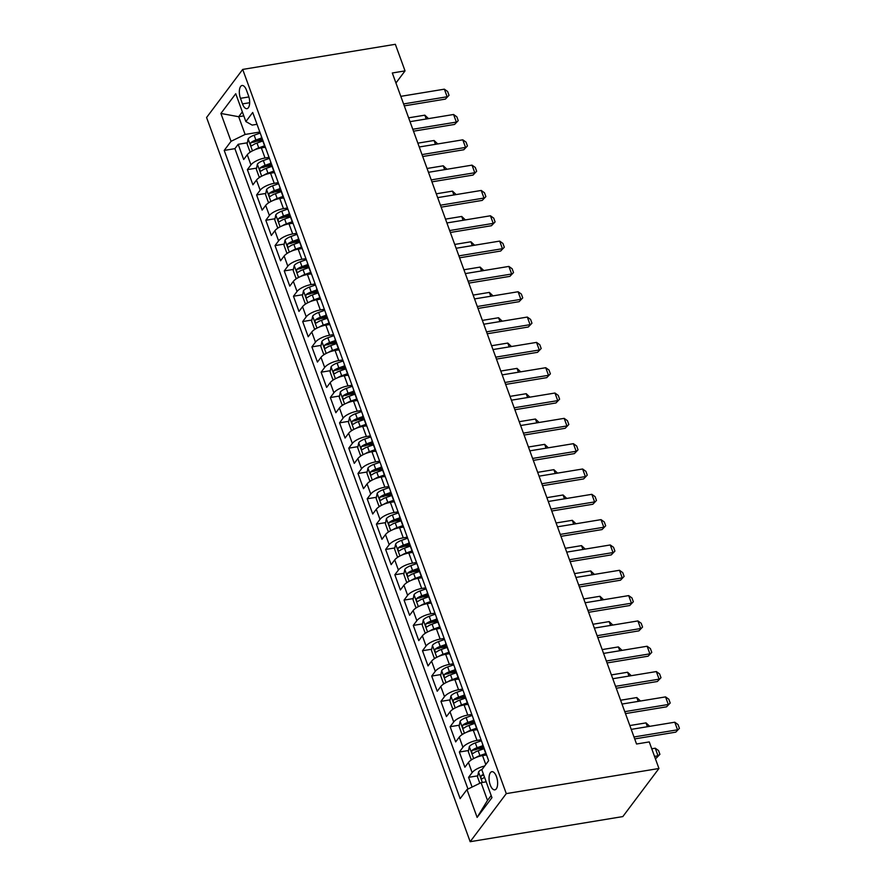 <?xml version="1.0" encoding="UTF-8"?>
<svg xmlns="http://www.w3.org/2000/svg" width="886" height="886" viewBox="0 0 886 886"><rect width="100%" height="100%" fill="white"/><g stroke="black" fill="none" stroke-linecap="round" stroke-linejoin="round"><path stroke-width="1.33" d="M496.47 776.612A9.203 4.087 -99.3 0 0 491.852 771.684A9.203 4.087 -99.3 0 0 490.224 784.93A9.203 4.087 -99.3 0 0 494.842 789.847A9.203 4.087 -99.3 0 0 496.47 776.612M506.283 793.612L658.94 768.494L622.825 816.582L470.167 841.7L206.582 117.506L242.698 69.418L506.283 793.612L470.167 841.7M265.102 147.264L261.337 147.884A11.507 4.031 160 0 0 247.26 154.751L243.694 159.502L238.168 144.307L247.36 142.79M255.954 141.383L262.566 140.287M269.045 157.354L265.025 158.007A11.507 4.031 160 0 0 250.948 164.885L247.382 169.625L256.575 168.119M265.169 166.701L271.78 165.616M247.382 169.625L252.909 184.82L256.475 180.079A11.507 4.031 160 0 1 270.562 173.202L274.317 172.582M283.531 197.91L279.777 198.53A11.507 4.031 160 0 0 265.689 205.397L262.134 210.137L256.597 194.953L265.789 193.436M274.383 192.018L280.995 190.933M292.745 223.228L288.991 223.848A11.507 4.031 160 0 0 274.904 230.714L271.349 235.466L265.811 220.271L275.014 218.753M283.598 217.347L290.209 216.25M301.971 248.545L298.205 249.165A11.507 4.031 160 0 0 284.129 256.043L280.563 260.783L275.037 245.588L284.229 244.082M292.823 242.664L299.424 241.579M311.185 273.874L307.42 274.494A11.507 4.031 160 0 0 293.344 281.36L289.777 286.112L284.251 270.917L293.443 269.399M302.037 267.982L308.649 266.896M320.4 299.191L316.634 299.811A11.507 4.031 160 0 0 302.558 306.689L298.992 311.429L293.465 296.234L302.658 294.717M311.252 293.31L317.864 292.225M329.614 324.52L325.86 325.129A11.507 4.031 160 0 0 311.772 332.006L308.206 336.746L302.68 321.552L311.872 320.045M320.466 318.628L327.078 317.542M338.829 349.837L335.074 350.457A11.507 4.031 160 0 0 320.987 357.324L317.432 362.075L311.894 346.88L321.086 345.363M329.681 343.956L336.292 342.86M348.043 375.155L344.289 375.775A11.507 4.031 160 0 0 330.201 382.652L326.646 387.392L321.109 372.198L330.312 370.691M338.906 369.274L345.507 368.188M357.268 400.483L353.503 401.103A11.507 4.031 160 0 0 339.427 407.97L335.86 412.71L330.334 397.526L339.526 396.009M348.12 394.591L354.721 393.506M366.483 425.801L362.717 426.421A11.507 4.031 160 0 0 348.641 433.287L345.075 438.038L339.548 422.844L348.741 421.326M357.335 419.92L363.947 418.823M375.697 451.118L371.932 451.738A11.507 4.031 160 0 0 357.855 458.616L354.289 463.356L348.763 448.161L357.955 446.655M366.549 445.237L373.161 444.152M384.912 476.446L381.157 477.067A11.507 4.031 160 0 0 367.07 483.933L363.504 488.673L357.977 473.489L367.169 471.972M375.764 470.555L382.375 469.469M394.126 501.764L390.372 502.384A11.507 4.031 160 0 0 376.284 509.262L372.729 514.002L367.192 498.807L376.384 497.29M384.978 495.883L391.59 494.798M403.34 527.092L399.586 527.702A11.507 4.031 160 0 0 385.499 534.579L381.944 539.319L376.406 524.124L385.609 522.618M394.204 521.201L400.804 520.115M412.566 552.41L408.8 553.03A11.507 4.031 160 0 0 394.724 559.897L391.158 564.648L385.631 549.453L394.824 547.936M403.418 546.529L410.019 545.433M421.78 577.727L418.015 578.348A11.507 4.031 160 0 0 403.938 585.225L400.372 589.965L394.846 574.77L404.038 573.264M412.632 571.847L419.244 570.761M430.995 603.056L427.229 603.665A11.507 4.031 160 0 0 413.153 610.543L409.587 615.283L404.06 600.099L413.253 598.582M421.847 597.164L428.459 596.079M440.209 628.373L436.455 628.994A11.507 4.031 160 0 0 422.367 635.86L418.801 640.611L413.275 625.416L422.467 623.899M431.061 622.493L437.673 621.396M449.423 653.691L445.669 654.311A11.507 4.031 160 0 0 431.582 661.189L428.027 665.929L422.489 650.734L431.681 649.228M440.276 647.81L446.887 646.725M458.638 679.019L454.883 679.64A11.507 4.031 160 0 0 440.807 686.506L437.241 691.246L431.715 676.062L440.907 674.545M449.501 673.127L456.102 672.042M467.863 704.337L464.098 704.957A11.507 4.031 160 0 0 450.022 711.835L446.455 716.575L440.929 701.38L450.121 699.862M458.715 698.456L465.316 697.371M477.078 729.654L473.312 730.274A11.507 4.031 160 0 0 459.236 737.152L455.67 741.892L450.143 726.697L459.336 725.191M467.93 723.773L474.542 722.688M486.292 754.983L482.538 755.603A11.507 4.031 160 0 0 468.45 762.469L464.884 767.221L459.358 752.026L468.55 750.508M477.144 749.091L483.756 748.005M395.953 82.985L405.035 70.891L392.31 72.984L636.547 744.007L649.261 741.914L658.94 768.494M240.46 98.324L242.487 103.895A8.915 3.954 -99.3 0 0 246.961 108.668A8.915 3.954 -99.3 0 0 248.545 95.843L246.518 90.272A8.915 3.954 -99.3 0 0 242.044 85.499A8.915 3.954 -99.3 0 0 240.46 98.324L248.9 96.939M243.805 115.878L238.677 116.719L245.123 134.451L231.047 141.317L224.213 150.421L460.144 798.651L466.977 789.548L477.122 817.401L491.951 797.655L481.818 769.801L488.651 760.697L252.709 112.467L245.876 121.57L252.156 125.092L257.018 124.295M231.047 141.317L220.902 113.463L235.742 93.717L245.876 121.57M481.02 739.744L477 740.408L473.312 730.274M471.806 714.426L467.786 715.091L464.098 704.957M462.592 689.098L458.571 689.762L454.883 679.64M453.377 663.78L449.357 664.445L445.669 654.311M444.152 638.463L440.143 639.116L436.455 628.994M434.937 613.134L430.917 613.799L427.229 603.665M425.723 587.817L421.703 588.481L418.015 578.348M416.509 562.499L412.488 563.153L408.8 553.03M407.294 537.171L403.274 537.835L399.586 527.702M398.08 511.853L394.06 512.518L390.372 502.384M388.854 486.525L384.845 487.189L381.157 477.067M379.64 461.207L375.62 461.872L371.932 451.738M370.426 435.89L366.405 436.543L362.717 426.421M361.211 410.561L357.191 411.226L353.503 401.103M351.997 385.244L347.976 385.908L344.289 375.775M342.782 359.926L338.762 360.58L335.074 350.457M333.557 334.598L329.537 335.262L325.86 325.129M324.342 309.28L320.322 309.945L316.634 299.811M315.128 283.952L311.108 284.616L307.42 274.494M305.914 258.634L301.893 259.299L298.205 249.165M296.699 233.317L292.679 233.97L288.991 223.848M287.485 207.988L283.465 208.653L279.777 198.53M278.259 182.671L274.239 183.336L270.562 173.202M238.168 144.307L234.901 148.66L467.985 789.061M484.642 766.036A11.507 4.031 -20 0 0 472.138 772.603L468.572 777.343L472.105 787.056M459.358 752.026L462.924 747.275A11.507 4.031 -20 0 1 477 740.408M450.143 726.697L453.71 721.957A11.507 4.031 -20 0 1 467.786 715.091M440.929 701.38L444.484 696.64A11.507 4.031 -20 0 1 458.571 689.762M431.715 676.062L435.27 671.311A11.507 4.031 -20 0 1 449.357 664.445M422.489 650.734L426.055 645.994A11.507 4.031 -20 0 1 440.143 639.116M413.275 625.416L416.841 620.676A11.507 4.031 -20 0 1 430.917 613.799M404.06 600.099L407.626 595.348A11.507 4.031 -20 0 1 421.703 588.481M394.846 574.77L398.412 570.03A11.507 4.031 -20 0 1 412.488 563.153M385.631 549.453L389.187 544.702A11.507 4.031 -20 0 1 403.274 537.835M376.406 524.124L379.972 519.384A11.507 4.031 -20 0 1 394.06 512.518M367.192 498.807L370.758 494.067A11.507 4.031 -20 0 1 384.845 487.189M357.977 473.489L361.543 468.738A11.507 4.031 -20 0 1 375.62 461.872M348.763 448.161L352.329 443.421A11.507 4.031 -20 0 1 366.405 436.543M339.548 422.844L343.103 418.103A11.507 4.031 -20 0 1 357.191 411.226M330.334 397.526L333.889 392.775A11.507 4.031 -20 0 1 347.976 385.908M321.109 372.198L324.675 367.457A11.507 4.031 -20 0 1 338.762 360.58M311.894 346.88L315.46 342.14A11.507 4.031 -20 0 1 329.537 335.262M302.68 321.552L306.246 316.811A11.507 4.031 -20 0 1 320.322 309.945M293.465 296.234L297.031 291.494A11.507 4.031 -20 0 1 311.108 284.616M284.251 270.917L287.806 266.165A11.507 4.031 -20 0 1 301.893 259.299M275.037 245.588L278.592 240.848A11.507 4.031 -20 0 1 292.679 233.97M265.811 220.271L269.377 215.531A11.507 4.031 -20 0 1 283.465 208.653M256.597 194.953L260.163 190.202A11.507 4.031 -20 0 1 274.239 183.336M265.102 146.5A11.507 4.031 160 0 0 265.147 147.386A11.507 4.031 160 0 0 265.678 148.106M261.414 136.378A11.507 4.031 160 0 0 261.459 137.264L265.147 147.386M259.831 132.025L245.123 134.451M405.035 70.891L395.355 44.3L242.698 69.418M242.343 111.846L238.677 116.719L220.902 113.463M486.192 781.84L481.065 782.681L487.51 800.401L491.176 795.528M234.901 148.66L224.213 150.421M468.572 777.343L477.764 775.837M270.629 161.695A11.507 4.031 160 0 0 270.673 162.581L274.361 172.715A11.507 4.031 -20 0 1 274.317 171.829M274.893 173.423A11.507 4.031 -20 0 1 274.361 172.715M279.843 187.024A11.507 4.031 160 0 0 279.898 187.91L283.575 198.032A11.507 4.031 -20 0 1 283.531 197.146M284.118 198.741A11.507 4.031 -20 0 1 283.575 198.032M289.058 212.341A11.507 4.031 160 0 0 289.113 213.227L292.801 223.361A11.507 4.031 -20 0 1 292.745 222.464M293.332 224.069A11.507 4.031 -20 0 1 292.801 223.361M298.283 237.658A11.507 4.031 160 0 0 298.327 238.544L302.015 248.678A11.507 4.031 -20 0 1 301.96 247.792M302.547 249.387A11.507 4.031 -20 0 1 302.015 248.678M307.497 262.987A11.507 4.031 160 0 0 307.542 263.873L311.23 273.995A11.507 4.031 -20 0 1 311.185 273.109M311.761 274.715A11.507 4.031 -20 0 1 311.23 273.995M316.712 288.304A11.507 4.031 160 0 0 316.756 289.19L320.444 299.324A11.507 4.031 -20 0 1 320.4 298.438M320.976 300.033A11.507 4.031 -20 0 1 320.444 299.324M325.926 313.622A11.507 4.031 160 0 0 325.97 314.519L329.658 324.641A11.507 4.031 -20 0 1 329.614 323.755M330.201 325.35A11.507 4.031 -20 0 1 329.658 324.641M335.141 338.95A11.507 4.031 160 0 0 335.196 339.836L338.873 349.959A11.507 4.031 -20 0 1 338.829 349.073M339.416 350.679A11.507 4.031 -20 0 1 338.873 349.959M344.355 364.268A11.507 4.031 160 0 0 344.41 365.154L348.098 375.287A11.507 4.031 -20 0 1 348.043 374.401M348.63 375.996A11.507 4.031 -20 0 1 348.098 375.287M353.58 389.585A11.507 4.031 160 0 0 353.625 390.482L357.313 400.605A11.507 4.031 -20 0 1 357.257 399.719M357.844 401.314A11.507 4.031 -20 0 1 357.313 400.605M362.795 414.914A11.507 4.031 160 0 0 362.839 415.8L366.527 425.933A11.507 4.031 -20 0 1 366.483 425.036M367.059 426.642A11.507 4.031 -20 0 1 366.527 425.933M372.009 440.231A11.507 4.031 160 0 0 372.054 441.117L375.742 451.251A11.507 4.031 -20 0 1 375.697 450.365M376.273 451.96A11.507 4.031 -20 0 1 375.742 451.251M381.224 465.56A11.507 4.031 160 0 0 381.268 466.446L384.956 476.568A11.507 4.031 -20 0 1 384.912 475.682M385.499 477.277A11.507 4.031 -20 0 1 384.956 476.568M390.438 490.877A11.507 4.031 160 0 0 390.493 491.763L394.17 501.897A11.507 4.031 -20 0 1 394.126 501.011M394.713 502.606A11.507 4.031 -20 0 1 394.17 501.897M399.652 516.195A11.507 4.031 160 0 0 399.708 517.092L403.396 527.214A11.507 4.031 -20 0 1 403.34 526.328M403.927 527.923A11.507 4.031 -20 0 1 403.396 527.214M408.878 541.523A11.507 4.031 160 0 0 408.922 542.409L412.61 552.532A11.507 4.031 -20 0 1 412.566 551.646M413.142 553.252A11.507 4.031 -20 0 1 412.61 552.532M418.092 566.841A11.507 4.031 160 0 0 418.137 567.727L421.825 577.86A11.507 4.031 -20 0 1 421.78 576.974M422.356 578.569A11.507 4.031 -20 0 1 421.825 577.86M427.307 592.158A11.507 4.031 160 0 0 427.351 593.055L431.039 603.178A11.507 4.031 -20 0 1 430.995 602.292M431.571 603.887A11.507 4.031 -20 0 1 431.039 603.178M436.521 617.487A11.507 4.031 160 0 0 436.565 618.373L440.253 628.506A11.507 4.031 -20 0 1 440.209 627.609M440.796 629.215A11.507 4.031 -20 0 1 440.253 628.506M445.736 642.804A11.507 4.031 160 0 0 445.791 643.69L449.468 653.824A11.507 4.031 -20 0 1 449.423 652.938M450.01 654.532A11.507 4.031 -20 0 1 449.468 653.824M454.95 668.133A11.507 4.031 160 0 0 455.005 669.019L458.693 679.141A11.507 4.031 -20 0 1 458.638 678.255M459.225 679.85A11.507 4.031 -20 0 1 458.693 679.141M464.175 693.45A11.507 4.031 160 0 0 464.22 694.336L467.908 704.47A11.507 4.031 -20 0 1 467.863 703.573M468.439 705.178A11.507 4.031 -20 0 1 467.908 704.47M473.39 718.767A11.507 4.031 160 0 0 473.434 719.653L477.122 729.787A11.507 4.031 -20 0 1 477.078 728.901M477.654 730.496A11.507 4.031 -20 0 1 477.122 729.787M482.604 744.096A11.507 4.031 160 0 0 482.648 744.982L486.336 755.105A11.507 4.031 -20 0 1 486.292 754.219M466.977 789.548L481.065 782.681M486.868 755.824A11.507 4.031 -20 0 1 486.336 755.105M477.122 817.401L487.51 800.401M400.815 96.341L444.362 89.176L447.629 91.502L449.014 95.3L445.37 99.11L404.282 105.866M444.362 89.176L447.131 96.773L403.584 103.939M449.014 95.3L445.37 99.11M254.659 149.834A7.62 2.669 -20 0 1 258.745 147.862L264.571 145.802M263.718 147.486L265.014 147.032M251.259 151.517L249.896 151.55L247.128 143.953L248.158 138.825A7.62 2.669 -20 0 1 254.138 135.204L260.207 133.055M261.713 137.95L255.888 140.01A7.62 2.669 160 0 0 250.959 142.602C250.151 144.684 250.528 145.703 252.067 145.647A7.62 2.669 -20 0 1 256.995 143.045L262.821 140.985M250.959 142.602L254.614 142.004A3.887 1.362 -20 0 1 256.242 141.273L262.156 139.18M426.232 119.001L424.837 115.169L408.634 117.827M424.837 115.169L428.514 118.624M410.03 121.659L453.577 114.493L456.844 116.83L458.228 120.629L454.584 124.428L413.496 131.194M453.577 114.493L456.345 122.091L412.798 129.256M458.228 120.629L454.584 124.428M419.244 146.987L462.791 139.822L466.058 142.148L467.443 145.946L463.799 149.756L422.711 156.512M462.791 139.822L465.56 147.419L422.013 154.585M467.443 145.946L463.799 149.756M428.459 172.305L472.016 165.139L475.284 167.465L476.657 171.264L473.024 175.074L431.936 181.84M472.016 165.139L474.774 172.737L431.227 179.902M476.657 171.264L473.024 175.074M437.684 197.622L481.231 190.457L484.498 192.794L485.882 196.592L482.239 200.402L441.15 207.158M481.231 190.457L483.989 198.054L440.442 205.22M485.882 196.592L482.239 200.402M263.873 175.162A7.62 2.669 -20 0 1 267.96 173.18L273.785 171.12M272.932 172.814L274.228 172.349M260.473 176.835L259.111 176.868L256.342 169.27L257.372 164.143A7.62 2.669 -20 0 1 263.352 160.521L269.422 158.373M270.928 163.279L265.102 165.328A7.62 2.669 160 0 0 260.174 167.93C259.376 170.012 259.742 171.02 261.281 170.965A7.62 2.669 -20 0 1 266.21 168.373L272.035 166.313M260.174 167.93L263.829 167.321A3.887 1.362 -20 0 1 265.457 166.601L271.371 164.508M435.447 144.318L434.062 140.486L417.849 143.155M434.062 140.486L437.739 143.942M273.098 200.48A7.62 2.669 -20 0 1 277.174 198.497L282.999 196.448M282.147 198.132L283.454 197.678M269.687 202.163L268.325 202.196L265.556 194.599L266.586 189.46A7.62 2.669 -20 0 1 272.567 185.839L278.636 183.701M280.142 188.596L274.317 190.656A7.62 2.669 160 0 0 269.388 193.248C268.591 195.33 268.956 196.349 270.496 196.282A7.62 2.669 -20 0 1 275.424 193.691L281.25 191.631M269.388 193.248L273.054 192.65A3.887 1.362 -20 0 1 274.671 191.919L280.596 189.826M444.672 169.636L443.277 165.804L427.074 168.473M443.277 165.804L446.954 169.259M282.313 225.808A7.62 2.669 -20 0 1 286.388 223.826L292.214 221.766M291.361 223.46L292.668 222.995M278.913 227.48L277.539 227.514L274.771 219.916L275.812 214.789A7.62 2.669 -20 0 1 281.781 211.167L287.85 209.018M289.357 213.914L283.531 215.974A7.62 2.669 160 0 0 278.603 218.565C277.805 220.647 278.171 221.666 279.71 221.611A7.62 2.669 -20 0 1 284.639 219.008L290.464 216.959M278.603 218.565L282.269 217.967A3.887 1.362 -20 0 1 283.885 217.236L289.811 215.143M453.887 194.964L452.491 191.132L436.289 193.801M452.491 191.132L456.168 194.588M291.527 251.126A7.62 2.669 -20 0 1 295.603 249.143L301.428 247.083M300.587 248.778L301.882 248.324M288.127 252.798L286.754 252.831L283.996 245.234L285.026 240.106A7.62 2.669 -20 0 1 290.996 236.484L297.065 234.336M298.571 239.242L292.745 241.291A7.62 2.669 160 0 0 287.817 243.894C287.02 245.976 287.385 246.984 288.925 246.928A7.62 2.669 -20 0 1 293.853 244.337L299.678 242.277M287.817 243.894L291.483 243.285A3.887 1.362 -20 0 1 293.1 242.565L299.025 240.471M463.101 220.282L461.706 216.45L445.503 219.119M461.706 216.45L465.383 219.905M446.898 222.951L490.445 215.785L493.712 218.111L495.097 221.91L491.453 225.72L450.365 232.475M490.445 215.785L493.214 223.383L449.656 230.548M495.097 221.91L491.453 225.72M300.742 276.443A7.62 2.669 -20 0 1 304.828 274.472L310.654 272.412M309.801 274.095L311.097 273.641M297.342 278.126L295.968 278.16L293.211 270.562L294.241 265.423A7.62 2.669 -20 0 1 300.221 261.802L306.29 259.664M307.796 264.56L301.971 266.62A7.62 2.669 160 0 0 297.031 269.211C296.234 271.293 296.6 272.312 298.139 272.257A7.62 2.669 -20 0 1 303.067 269.654L308.904 267.594M297.031 269.211L300.697 268.613A3.887 1.362 -20 0 1 302.314 267.882L308.239 265.789M472.316 245.599L470.92 241.778L454.717 244.436M470.92 241.778L474.597 245.223M456.113 248.268L499.66 241.103L502.927 243.428L504.311 247.227L500.668 251.037L459.579 257.804M499.66 241.103L502.428 248.7L458.882 255.866M504.311 247.227L500.668 251.037M309.956 301.772A7.62 2.669 -20 0 1 314.043 299.789L319.868 297.729M319.015 299.424L320.311 298.959M306.556 303.444L305.194 303.477L302.425 295.88L303.455 290.752A7.62 2.669 -20 0 1 309.435 287.13L315.505 284.982M317.011 289.877L311.185 291.937A7.62 2.669 160 0 0 306.257 294.54C305.448 296.622 305.825 297.63 307.364 297.574A7.62 2.669 -20 0 1 312.293 294.983L318.118 292.923M306.257 294.54L309.912 293.93A3.887 1.362 -20 0 1 311.54 293.2L317.454 291.117M481.53 270.928L480.134 267.096L463.932 269.765M480.134 267.096L483.811 270.551M465.327 273.597L508.874 266.42L512.141 268.757L513.526 272.556L509.882 276.366L468.794 283.121M508.874 266.42L511.643 274.018L468.096 281.183M513.526 272.556L509.882 276.366M319.17 327.089A7.62 2.669 -20 0 1 323.257 325.107L329.083 323.058M328.23 324.741L329.526 324.287M315.77 328.772L314.408 328.795L311.639 321.208L312.669 316.069A7.62 2.669 -20 0 1 318.65 312.448L324.719 310.31M326.225 315.206L320.4 317.266A7.62 2.669 160 0 0 315.471 319.857C314.674 321.939 315.039 322.947 316.579 322.892A7.62 2.669 -20 0 1 321.507 320.3L327.333 318.24M315.471 319.857L319.126 319.259A3.887 1.362 -20 0 1 320.754 318.528L326.668 316.435M490.755 296.245L489.36 292.413L473.146 295.082M489.36 292.413L493.037 295.869M474.542 298.914L518.1 291.749L521.356 294.074L522.74 297.873L519.107 301.683L478.008 308.439M518.1 291.749L520.857 299.346L477.31 306.512M522.74 297.873L519.107 301.683M328.396 352.406A7.62 2.669 -20 0 1 332.471 350.435L338.297 348.375M337.444 350.059L338.751 349.605M324.985 354.09L323.623 354.123L320.854 346.526L321.895 341.398A7.62 2.669 -20 0 1 327.864 337.765L333.933 335.628M335.44 340.523L329.614 342.583A7.62 2.669 160 0 0 324.686 345.175C323.888 347.257 324.254 348.276 325.793 348.22A7.62 2.669 -20 0 1 330.722 345.618L336.547 343.558M324.686 345.175L328.352 344.576A3.887 1.362 -20 0 1 329.969 343.846L335.894 341.752M499.97 321.574L498.574 317.742L482.372 320.4M498.574 317.742L502.251 321.197M483.756 324.232L527.314 317.066L530.581 319.403L531.954 323.202L528.322 327L487.234 333.767M527.314 317.066L530.072 324.664L486.525 331.829M531.954 323.202L528.322 327M337.61 377.735A7.62 2.669 -20 0 1 341.686 375.753L347.511 373.693M346.659 375.387L347.965 374.922M334.21 379.407L332.837 379.441L330.079 371.843L331.109 366.715A7.62 2.669 -20 0 1 337.079 363.094L343.148 360.945M344.654 365.84L338.829 367.9A7.62 2.669 160 0 0 333.9 370.503C333.103 372.585 333.468 373.593 335.008 373.538A7.62 2.669 -20 0 1 339.936 370.946L345.761 368.886M333.9 370.503L337.566 369.894A3.887 1.362 -20 0 1 339.183 369.163L345.108 367.081M509.184 346.891L507.789 343.059L491.586 345.728M507.789 343.059L511.466 346.515M492.981 349.56L536.528 342.395L539.795 344.72L541.18 348.519L537.536 352.329L496.448 359.085M536.528 342.395L539.286 349.992L495.739 357.158M541.18 348.519L537.536 352.329M346.825 403.052A7.62 2.669 -20 0 1 350.9 401.07L356.726 399.021M355.884 400.705L357.18 400.25M343.425 404.736L342.051 404.769L339.294 397.172L340.324 392.033A7.62 2.669 -20 0 1 346.293 388.411L352.362 386.274M353.879 391.169L348.043 393.229A7.62 2.669 160 0 0 343.115 395.82C342.317 397.903 342.683 398.91 344.222 398.855A7.62 2.669 -20 0 1 349.15 396.263L354.976 394.204M343.115 395.82L346.78 395.222A3.887 1.362 -20 0 1 348.397 394.491L354.322 392.398M518.399 372.209L517.003 368.377L500.8 371.046M517.003 368.377L520.68 371.832M502.196 374.878L545.743 367.712L549.01 370.038L550.394 373.837L546.751 377.646L505.662 384.413M545.743 367.712L548.512 375.31L504.954 382.475M550.394 373.837L546.751 377.646M356.039 428.381A7.62 2.669 -20 0 1 360.126 426.399L365.951 424.339M365.098 426.033L366.394 425.568M352.639 430.053L351.277 430.087L348.508 422.489L349.538 417.361A7.62 2.669 -20 0 1 355.519 413.74L361.588 411.591M363.094 416.486L357.268 418.546A7.62 2.669 160 0 0 352.34 421.138C351.532 423.22 351.908 424.239 353.436 424.184A7.62 2.669 -20 0 1 358.376 421.581L364.201 419.532M352.34 421.138L355.995 420.54A3.887 1.362 -20 0 1 357.612 419.809L363.537 417.716M527.613 397.537L526.218 393.705L510.015 396.374M526.218 393.705L529.894 397.161M511.41 400.195L554.957 393.03L558.224 395.366L559.609 399.165L555.965 402.964L514.877 409.731M554.957 393.03L557.726 400.627L514.179 407.793M559.609 399.165L555.965 402.964M365.253 453.698A7.62 2.669 -20 0 1 369.34 451.716L375.166 449.656M374.313 451.351L375.609 450.896M361.853 455.371L360.491 455.404L357.722 447.807L358.752 442.679A7.62 2.669 -20 0 1 364.733 439.057L370.802 436.909M372.308 441.815L366.483 443.864A7.62 2.669 160 0 0 361.554 446.466C360.746 448.549 361.123 449.556 362.662 449.501A7.62 2.669 -20 0 1 367.59 446.909L373.416 444.85M361.554 446.466L365.209 445.857A3.887 1.362 -20 0 1 366.837 445.137L372.751 443.044M536.827 422.855L535.432 419.023L519.229 421.692M535.432 419.023L539.109 422.478M520.625 425.524L564.172 418.358L567.439 420.684L568.823 424.483L565.179 428.292L524.091 435.048M564.172 418.358L566.94 425.956L523.393 433.121M568.823 424.483L565.179 428.292M374.479 479.016A7.62 2.669 -20 0 1 378.555 477.045L384.38 474.985M383.527 476.668L384.823 476.214M371.068 480.699L369.706 480.733L366.937 473.135L367.967 467.996A7.62 2.669 -20 0 1 373.947 464.375L380.016 462.237M381.523 467.132L375.697 469.192A7.62 2.669 160 0 0 370.769 471.784C369.971 473.866 370.337 474.885 371.876 474.83A7.62 2.669 -20 0 1 376.805 472.227L382.63 470.167M370.769 471.784L374.424 471.186A3.887 1.362 -20 0 1 376.052 470.455L381.966 468.362M546.053 448.172L544.657 444.351L528.444 447.009M544.657 444.351L548.334 447.795M529.839 450.841L573.397 443.676L576.664 446.001L578.037 449.8L574.405 453.61L533.317 460.377M573.397 443.676L576.155 451.273L532.608 458.439M578.037 449.8L574.405 453.61M383.693 504.344A7.62 2.669 -20 0 1 387.769 502.362L393.594 500.302M392.742 501.997L394.048 501.531M380.282 506.017L378.92 506.05L376.151 498.453L377.192 493.325A7.62 2.669 -20 0 1 383.162 489.703L389.231 487.555M390.737 492.45L384.912 494.51A7.62 2.669 160 0 0 379.983 497.112C379.186 499.195 379.551 500.202 381.091 500.147A7.62 2.669 -20 0 1 386.019 497.544L391.845 495.495M379.983 497.112L383.649 496.503A3.887 1.362 -20 0 1 385.266 495.772L391.191 493.679M555.267 473.501L553.872 469.669L537.669 472.338M553.872 469.669L557.549 473.124M539.053 476.17L582.611 468.993L585.879 471.33L587.263 475.129L583.619 478.938L542.531 485.694M582.611 468.993L585.369 476.59L541.822 483.756M587.263 475.129L583.619 478.938M392.908 529.662A7.62 2.669 -20 0 1 396.983 527.679L402.809 525.62M401.956 527.314L403.263 526.86M389.508 531.345L388.134 531.367L385.377 523.781L386.407 518.642A7.62 2.669 -20 0 1 392.376 515.021L398.445 512.883M399.951 517.778L394.126 519.827A7.62 2.669 160 0 0 389.198 522.43C388.4 524.512 388.766 525.52 390.305 525.464A7.62 2.669 -20 0 1 395.234 522.873L401.059 520.813M389.198 522.43L392.863 521.832A3.887 1.362 -20 0 1 394.48 521.101L400.406 519.008M564.482 498.818L563.086 494.986L546.884 497.655M563.086 494.986L566.763 498.441M548.279 501.487L591.826 494.322L595.093 496.647L596.477 500.446L592.834 504.256L551.745 511.012M591.826 494.322L594.595 501.919L551.037 509.085M596.477 500.446L592.834 504.256M402.122 554.979A7.62 2.669 -20 0 1 406.198 553.008L412.034 550.948M411.182 552.631L412.477 552.177M398.722 556.663L397.349 556.696L394.591 549.098L395.621 543.971A7.62 2.669 -20 0 1 401.591 540.338L407.671 538.201M409.177 543.096L403.351 545.156A7.62 2.669 160 0 0 398.412 547.747C397.615 549.829 397.98 550.848 399.52 550.793A7.62 2.669 -20 0 1 404.448 548.19L410.273 546.13M398.412 547.747L402.078 547.149A3.887 1.362 -20 0 1 403.695 546.418L409.62 544.325M573.696 524.135L572.301 520.315L556.098 522.973M572.301 520.315L575.978 523.77M557.493 526.805L601.04 519.639L604.307 521.976L605.692 525.775L602.048 529.573L560.96 536.34M601.04 519.639L603.809 527.236L560.251 534.402M605.692 525.775L602.048 529.573M411.337 580.308A7.62 2.669 -20 0 1 415.423 578.325L421.249 576.265M420.396 577.96L421.692 577.495M407.937 581.98L406.574 582.013L403.806 574.416L404.836 569.288A7.62 2.669 -20 0 1 410.816 565.667L416.885 563.518M418.391 568.413L412.566 570.473A7.62 2.669 160 0 0 407.638 573.076C406.829 575.158 407.206 576.166 408.734 576.11A7.62 2.669 -20 0 1 413.673 573.519L419.499 571.459M407.638 573.076L411.292 572.467A3.887 1.362 -20 0 1 412.909 571.736L418.834 569.654M582.91 549.464L581.515 545.632L565.312 548.301M581.515 545.632L585.192 549.087M566.708 552.133L610.255 544.968L613.522 547.293L614.906 551.092L611.262 554.902L570.174 561.658M610.255 544.968L613.023 552.565L569.476 559.73M614.906 551.092L611.262 554.902M420.551 605.625A7.62 2.669 -20 0 1 424.638 603.643L430.463 601.594M429.61 603.277L430.906 602.823M417.151 607.309L415.789 607.342L413.02 599.744L414.05 594.606A7.62 2.669 -20 0 1 420.03 590.984L426.1 588.847M427.606 593.742L421.78 595.802A7.62 2.669 160 0 0 416.852 598.393C416.043 600.475 416.42 601.483 417.959 601.428A7.62 2.669 -20 0 1 422.888 598.836L428.713 596.776M416.852 598.393L420.507 597.795A3.887 1.362 -20 0 1 422.135 597.064L428.049 594.971M592.125 574.781L590.74 570.949L574.527 573.619M590.74 570.949L594.406 574.405M575.922 577.45L619.469 570.285L622.736 572.611L624.121 576.409L620.477 580.219L579.389 586.986M619.469 570.285L622.238 577.882L578.691 585.048M624.121 576.409L620.477 580.219M429.776 630.954A7.62 2.669 -20 0 1 433.852 628.971L439.677 626.911M438.825 628.606L440.12 628.141M426.365 632.626L425.003 632.659L422.234 625.062L423.264 619.934A7.62 2.669 -20 0 1 429.245 616.313L435.314 614.164M436.82 619.059L430.995 621.119A7.62 2.669 160 0 0 426.066 623.711C425.269 625.793 425.634 626.812 427.174 626.756A7.62 2.669 -20 0 1 432.102 624.154L437.928 622.105M426.066 623.711L429.721 623.113A3.887 1.362 -20 0 1 431.349 622.382L437.274 620.289M601.35 600.11L599.955 596.278L583.741 598.947M599.955 596.278L603.632 599.733M585.137 602.768L628.695 595.602L631.962 597.939L633.335 601.738L629.702 605.537L588.614 612.304M628.695 595.602L631.452 603.2L587.905 610.365M633.335 601.738L629.702 605.537M438.991 656.271A7.62 2.669 -20 0 1 443.066 654.289L448.892 652.229M448.039 653.923L449.346 653.458M435.591 657.944L434.218 657.977L431.449 650.379L432.49 645.252A7.62 2.669 -20 0 1 438.459 641.63L444.528 639.482M446.035 644.388L440.209 646.437A7.62 2.669 160 0 0 435.281 649.039C434.483 651.121 434.849 652.129 436.388 652.074A7.62 2.669 -20 0 1 441.317 649.482L447.142 647.422M435.281 649.039L438.947 648.43A3.887 1.362 -20 0 1 440.563 647.71L446.489 645.617M610.565 625.427L609.169 621.595L592.967 624.265M609.169 621.595L612.846 625.051M594.351 628.096L637.909 620.931L641.176 623.257L642.56 627.055L638.917 630.865L597.828 637.621M637.909 620.931L640.667 628.528L597.12 635.694M642.56 627.055L638.917 630.865M448.205 681.589A7.62 2.669 -20 0 1 452.281 679.606L458.106 677.557M457.254 679.241L458.56 678.787M444.805 683.272L443.432 683.305L440.674 675.708L441.704 670.569A7.62 2.669 -20 0 1 447.674 666.948L453.743 664.81M455.249 669.705L449.423 671.765A7.62 2.669 160 0 0 444.495 674.357C443.698 676.439 444.063 677.458 445.603 677.402A7.62 2.669 -20 0 1 450.531 674.8L456.356 672.74M444.495 674.357L448.161 673.759A3.887 1.362 -20 0 1 449.778 673.028L455.703 670.935M619.779 650.745L618.384 646.924L602.181 649.582M618.384 646.924L622.061 650.368M603.576 653.414L647.123 646.248L650.39 648.574L651.775 652.373L648.131 656.183L607.043 662.949M647.123 646.248L649.892 653.846L606.334 661.011M651.775 652.373L648.131 656.183M457.42 706.917A7.62 2.669 -20 0 1 461.506 704.935L467.332 702.875M466.479 704.569L467.775 704.104M454.02 708.59L452.646 708.623L449.889 701.025L450.919 695.898A7.62 2.669 -20 0 1 456.888 692.276L462.968 690.128M464.474 695.023L458.649 697.083A7.62 2.669 160 0 0 453.71 699.685C452.912 701.756 453.278 702.775 454.817 702.72A7.62 2.669 -20 0 1 459.745 700.117L465.571 698.068M453.71 699.685L457.375 699.076A3.887 1.362 -20 0 1 458.992 698.345L464.917 696.252M628.994 676.073L627.598 672.241L611.395 674.91M627.598 672.241L631.275 675.697M612.791 678.731L656.338 671.566L659.605 673.903L660.989 677.701L657.346 681.511L616.257 688.267M656.338 671.566L659.106 679.163L615.548 686.329M660.989 677.701L657.346 681.511M466.634 732.235A7.62 2.669 -20 0 1 470.721 730.252L476.546 728.192M475.693 729.887L476.989 729.433M463.234 733.918L461.872 733.94L459.103 726.354L460.133 721.215A7.62 2.669 -20 0 1 466.114 717.594L472.183 715.445M473.689 720.351L467.863 722.4A7.62 2.669 160 0 0 462.935 725.003C462.127 727.085 462.503 728.093 464.031 728.037A7.62 2.669 -20 0 1 468.971 725.446L474.796 723.386M462.935 725.003L466.59 724.405A3.887 1.362 -20 0 1 468.207 723.674L474.132 721.581M638.208 701.391L636.812 697.559L620.61 700.228M636.812 697.559L640.489 701.014M622.005 704.06L665.552 696.894L668.819 699.22L670.204 703.019L666.56 706.829L625.472 713.584M665.552 696.894L668.321 704.492L624.774 711.657M670.204 703.019L666.56 706.829M475.848 757.552A7.62 2.669 -20 0 1 479.935 755.581L485.761 753.521M484.908 755.204L486.204 754.75M472.448 759.236L471.086 759.269L468.317 751.671L469.347 746.544A7.62 2.669 -20 0 1 475.328 742.911L481.397 740.774M482.903 745.669L477.078 747.729A7.62 2.669 160 0 0 472.149 750.32C471.341 752.402 471.717 753.421 473.257 753.366A7.62 2.669 -20 0 1 478.185 750.763L484.011 748.703M472.149 750.32L475.804 749.722A3.887 1.362 -20 0 1 477.432 748.991L483.346 746.898M647.422 726.708L646.038 722.887L629.824 725.545M646.038 722.887L649.704 726.343M631.22 729.377L674.767 722.212L678.034 724.549L679.418 728.336L675.774 732.146L634.686 738.913M674.767 722.212L677.535 729.809L633.988 736.975M679.418 728.336L675.774 732.146M479.824 783.279L477.532 776.989L478.562 771.861A7.62 2.669 -20 0 1 482.283 769.181M483.457 774.298A7.62 2.669 160 0 0 481.364 775.649C480.566 777.731 480.932 778.739 482.471 778.683A7.62 2.669 -20 0 1 484.553 777.332M655.23 758.305L656.26 758.139L658.01 755.802L655.252 748.205L651.764 748.781M655.252 748.205L658.519 750.531L659.904 754.329L656.26 758.139M654.532 756.378L658.01 755.802L659.904 754.329M485.783 764.518L482.538 755.603M265.025 158.007L261.337 147.884M250.948 164.885L247.26 154.751M472.138 772.603L468.45 762.469M462.924 747.275L459.236 737.152M453.71 721.957L450.022 711.835M444.484 696.64L440.807 686.506M435.27 671.311L431.582 661.189M426.055 645.994L422.367 635.86M416.841 620.676L413.153 610.543M407.626 595.348L403.938 585.225M398.412 570.03L394.724 559.897M389.187 544.702L385.499 534.579M379.972 519.384L376.284 509.262M370.758 494.067L367.07 483.933M361.543 468.738L357.855 458.616M352.329 443.421L348.641 433.287M343.103 418.103L339.427 407.97M333.889 392.775L330.201 382.652M324.675 367.457L320.987 357.324M315.46 342.14L311.772 332.006M306.246 316.811L302.558 306.689M297.031 291.494L293.344 281.36M287.806 266.165L284.129 256.043M278.592 240.848L274.904 230.714M269.377 215.531L265.689 205.397M260.163 190.202L256.475 180.079M249.675 102.721L242.487 103.895M248.135 138.947L252.466 150.853M256.995 143.045L258.745 147.862M254.138 135.204L255.888 140.01M257.35 164.275L261.68 176.181M266.21 168.373L267.96 173.18M263.352 160.521L265.102 165.328M266.564 189.593L270.894 201.499M275.424 193.691L277.174 198.497M272.567 185.839L274.317 190.656M275.779 214.91L280.12 226.827M284.639 219.008L286.388 223.826M281.781 211.167L283.531 215.974M284.993 240.239L289.334 252.145M293.853 244.337L295.603 249.143M290.996 236.484L292.745 241.291M294.218 265.556L298.549 277.462M303.067 269.654L304.828 274.472M300.221 261.802L301.971 266.62M303.433 290.874L307.763 302.79M312.293 294.983L314.043 299.789M309.435 287.13L311.185 291.937M312.647 316.202L316.978 328.108M321.507 320.3L323.257 325.107M318.65 312.448L320.4 317.266M321.862 341.52L326.192 353.425M330.722 345.618L332.471 350.435M327.864 337.765L329.614 342.583M331.076 366.848L335.417 378.754M339.936 370.946L341.686 375.753M337.079 363.094L338.829 367.9M340.29 392.166L344.632 404.071M349.15 396.263L350.9 401.07M346.293 388.411L348.043 393.229M349.516 417.483L353.846 429.389M358.376 421.581L360.126 426.399M355.519 413.74L357.268 418.546M358.73 442.812L363.061 454.717M367.59 446.909L369.34 451.716M364.733 439.057L366.483 443.864M367.945 468.129L372.275 480.035M376.805 472.227L378.555 477.045M373.947 464.375L375.697 469.192M377.159 493.447L381.489 505.363M386.019 497.544L387.769 502.362M383.162 489.703L384.912 494.51M386.374 518.775L390.715 530.681M395.234 522.873L396.983 527.679M392.376 515.021L394.126 519.827M395.588 544.093L399.929 555.998M404.448 548.19L406.198 553.008M401.591 540.338L403.351 545.156M404.813 569.421L409.144 581.327M413.673 573.519L415.423 578.325M410.816 565.667L412.566 570.473M414.028 594.739L418.358 606.644M422.888 598.836L424.638 603.643M420.03 590.984L421.78 595.802M423.242 620.056L427.573 631.962M432.102 624.154L433.852 628.971M429.245 616.313L430.995 621.119M432.457 645.385L436.787 657.29M441.317 649.482L443.066 654.289M438.459 641.63L440.209 646.437M441.671 670.702L446.012 682.608M450.531 674.8L452.281 679.606M447.674 666.948L449.423 671.765M450.885 696.019L455.227 707.936M459.745 700.117L461.506 704.935M456.888 692.276L458.649 697.083M460.111 721.348L464.441 733.254M468.971 725.446L470.721 730.252M466.114 717.594L467.863 722.4M469.325 746.665L473.656 758.571M478.185 750.763L479.935 755.581M475.328 742.911L477.078 747.729M478.54 771.994L482.349 782.471M483.8 775.239L481.364 775.649"/></g></svg>

